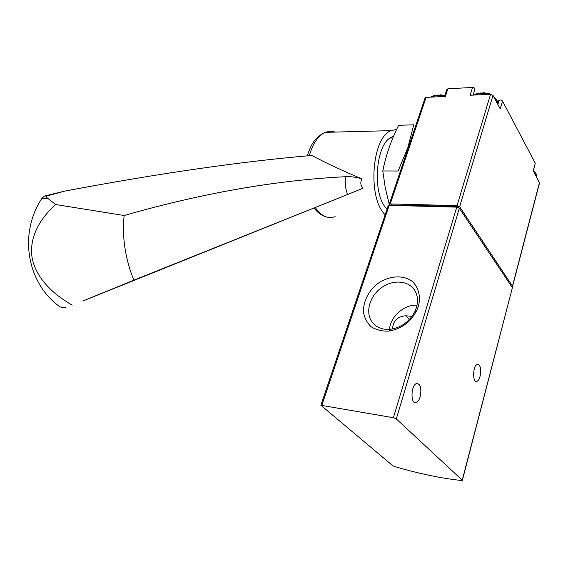 <?xml version="1.0" encoding="UTF-8"?>
<svg xmlns="http://www.w3.org/2000/svg" width="568" height="568" viewBox="0 0 568 568"><rect width="100%" height="100%" fill="white"/><g stroke="black" fill="none" stroke-linecap="round" stroke-linejoin="round"><path stroke-width="0.85" d="M388.114 205.95L389.194 205.353L456.764 207.135L459.356 208.279L512.379 287.706L462.352 480.315M462.231 480.159L461.663 480.521C441.414 478.377 419.07 473.726 394.632 466.548L392.786 465.71L320.892 405.268L393.397 417.721L396.294 418.914L462.231 480.159L512.379 287.706M418.453 306.109C420.966 296.113 418.424 286.826 411.779 281.046C402.087 274.216 387.028 276.034 375.846 285.051C367.695 292.776 363.541 301.58 363.371 311.47C364.287 317.547 366.871 322.631 371.11 326.714C376.179 329.923 382.086 331.385 388.846 331.108C401.306 329 410.607 322.127 416.749 310.497L418.453 306.109M480.059 376.307C481.352 368.618 480.386 364.649 477.177 364.4C472.569 366.026 472.448 383.734 477.056 381.291C478.313 380.659 479.314 378.998 480.059 376.307M420.157 396.784C421.754 388.029 420.498 383.613 416.387 383.556C410.55 385.7 410.572 405.573 416.401 402.52C417.977 401.732 419.227 399.822 420.157 396.784M417.033 305.158C404.196 304.363 390.337 316.568 389.513 329.376M409.265 319.628L405.893 315.78C397.515 316.397 393.07 320.792 392.552 328.978M405.893 315.78L411.97 316.397M416.408 307.636C418.261 301.217 417.736 295.523 414.839 290.56C408.697 280.28 392.587 279.279 381.064 287.983C369.427 296.524 365.046 312.705 372.189 322.17C376.52 327.665 382.733 330.022 390.805 329.248C401.583 327.416 409.627 321.474 414.931 311.427L416.408 307.636M446.753 89.588L447.889 88.778L472.533 87.465L470.105 95.254L490.575 94.274L492.996 95.374L500.223 108.878L502.517 101.054L535.276 163.236L533.387 170.89M389.676 205.367L389.272 204.21L390.244 203.933L457.055 205.623L459.64 206.759L512.471 286.116L511.803 286.84M535.276 163.236L533.288 170.705L539.529 182.889L512.563 286.336M425.02 98.129L426.106 97.362L445.39 96.439L447.889 88.778M497.852 104.448L499.045 100.401L497.504 101.729M473.946 95.069L473.542 93.784M499.045 100.401C500.266 99.712 501.423 99.932 502.517 101.054M472.533 87.465C474.351 87.664 475.146 88.288 474.912 89.353L473.13 95.112M390.841 204.97L457.141 206.44L458.724 207.718M444.858 95.403L440.044 94.792M489.659 93.777L483.475 92.669M124.136 215.506C202.208 193.141 276.119 180.205 345.869 176.683C344.698 182.619 345.287 188.562 347.637 194.497L133.807 280.166C125.18 258.554 121.957 236.998 124.136 215.506L55.65 204.537L47.911 198.481C46.484 197.302 46.065 196.492 46.654 196.052L65.029 191.04L44.574 195.995L41.933 198.31C18.204 234.037 27.143 283.737 60.116 306.947L65.427 307.955M133.807 280.166L82.843 301.026L362.995 188.278C360.431 185.225 360.133 182.115 362.107 178.948C341.794 170.428 325.059 162.597 311.903 155.462C242.238 161.34 159.942 173.204 65.029 191.04M387.049 209.116C371.685 195.037 375.32 142.951 391.977 136.987L393.517 136.384M385.154 214.732C367.354 198.14 371.678 137.591 391.011 130.64L396.641 129.412M345.869 176.683C350.946 176.442 356.363 177.195 362.107 178.948M347.637 194.497L362.995 188.278M72.2 305.137C54.386 295.012 36.182 279.058 32.106 257.78C28.79 236.345 40.995 217.665 55.65 204.537M406.567 152.891L409.84 143.179M413.76 124.839L407.838 147.602L398.14 171.003L382.789 170.968C385.842 155.589 391.118 140.36 398.622 125.279L413.76 124.839M389.215 204.295L385.26 187.767L382.789 170.968M389.194 205.353L321.871 405.24M456.764 207.135L393.397 417.721M459.356 208.279L396.294 418.914M481.991 92.911L490.56 94.274L457.055 205.623M492.996 95.374L459.64 206.759M539.522 182.364L512.471 286.116M426.106 97.362L390.244 203.933M458.177 206.894L458.028 207.384M457.141 206.44L456.928 207.142M391.267 204.736L391.047 205.403M444.254 96.496L436.749 95.353L431.055 97.128M439.852 96.709L433.277 97.022M488.445 94.373L480.592 93.209L474.457 95.048M497.603 103.979C497.909 101.715 496.723 99.492 494.039 97.32M483.908 94.593L476.935 94.927M497.085 103.021L495.821 100.642M536.739 177.145C537.143 175.327 536.164 173.496 533.785 171.635M536.405 176.534L535.354 174.568M309.333 155.696C312.812 143.498 318.13 135.709 325.272 132.344L330.185 131.165L335.667 132.074M335.134 216.664C327.913 219.127 321.346 216.152 315.425 207.746M41.933 198.31L47.911 198.481M45.057 195.846L47.016 195.896M60.116 306.947L66.044 307.7M388.221 205.63L320.892 405.268M416.401 402.52L413.973 402.13M477.056 381.291L475.402 381.057M376.257 326.075L372.189 322.17M414.931 311.427L416.749 310.497M390.805 329.248L388.846 331.108M425.148 97.76L389.272 204.21M390.883 204.842L390.699 205.396M392.85 137.974L390.188 138.031M444.503 96.482L446.881 89.197M438.276 95.069L444.829 95.474M430.977 97.128C431.694 96.233 433.675 95.552 436.927 95.09L444.574 96.269M474.344 95.048C475.409 94.018 477.546 93.315 480.762 92.932L489.268 94.338M493.734 96.752C496.56 98.938 497.859 101.239 497.646 103.66M533.501 171.096C535.858 172.857 536.973 174.674 536.831 176.556M391.011 130.64L325.272 132.344C313.941 137.612 310.668 145.742 307.281 155.888M314.246 208.222C317.618 212.688 321.545 215.549 326.039 216.799M44.574 195.995L46.654 196.052"/></g></svg>

